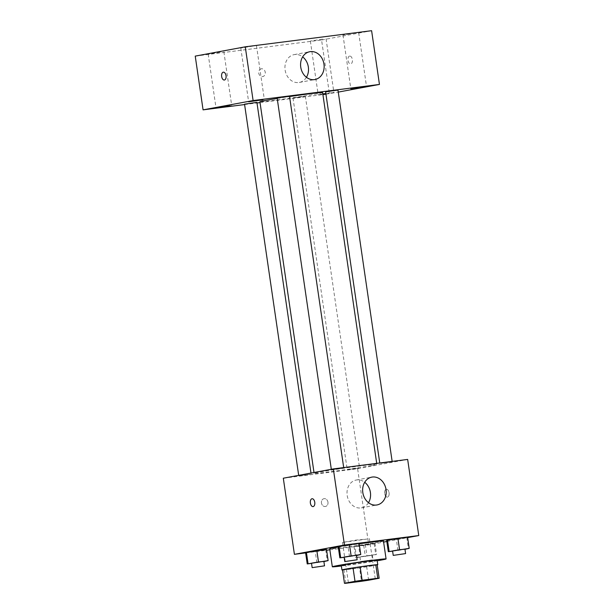<?xml version="1.0" encoding="UTF-8"?>
<svg xmlns="http://www.w3.org/2000/svg" width="614" height="614" viewBox="0 0 614 614"><rect width="100%" height="100%" fill="white"/><g stroke="black" fill="none" stroke-linecap="round" stroke-linejoin="round"><path stroke-width="0.46" stroke-dasharray="3.07 2.3" d="M367.08 539.046L342.497 542.431L355.882 540.113L367.08 539.046M345.866 583.277L343.901 569.846L359.543 567.85L361.508 581.281M368.63 580.207L366.665 566.776L377.196 564.819L379.16 578.25M366.665 566.776A17.53 0.46 -8.3 0 1 359.543 567.85M343.901 569.846A17.53 0.46 -8.3 0 1 342.512 569.876M342.528 569.984A18.105 0.476 171.7 0 0 349.85 569.193A18.105 0.476 171.7 0 0 377.219 564.926M377.119 560.244A18.105 0.476 -8.3 0 1 374.064 560.958A18.105 0.476 -8.3 0 1 349.197 564.719A18.105 0.476 -8.3 0 1 341.284 565.471M377.196 560.774A27.162 0.721 -8.3 0 1 341.361 566.001M383.466 541.026A27.162 0.721 -8.3 0 1 378.884 542.101A27.162 0.721 -8.3 0 1 348.79 546.775A27.162 0.721 -8.3 0 1 329.71 548.87M338.276 547.082A27.162 0.721 -8.3 0 1 359.198 543.843M311.536 563.376L316.885 562.693L315.251 551.502L305.595 552.73L326.502 549.407L325.704 549.837L327.339 561.035M344.155 557.312L349.504 556.629L347.869 545.432L338.214 546.667L359.129 543.344L358.323 543.774L359.957 554.964M305.618 552.907L326.625 550.228M329.848 549.814L368.73 544.856L383.62 542.085M386.82 541.494L407.65 537.618M354.854 546.122L363.703 545.316L374.962 543.229L354.048 546.552L374.962 543.229L354.854 546.122L356.488 557.312L355.683 557.742L376.597 554.419L356.488 557.312M392.607 551.126L397.956 550.451L396.329 539.253L386.674 540.481L407.581 537.158L406.783 537.588L408.417 548.786M283.307 478.214L357.624 468.728L368.73 544.856M327.968 502.168A3.96 3.277 79.5 0 0 323.992 498.683A3.96 3.277 79.5 0 0 321.49 503.181A3.96 3.277 79.5 0 0 325.435 506.473A3.96 3.277 79.5 0 0 327.968 502.168A3.96 3.277 79.5 0 0 323.992 498.683A3.96 3.277 79.5 0 0 321.49 503.181A3.96 3.277 79.5 0 0 325.435 506.473A3.96 3.277 79.5 0 0 327.968 502.16M371.493 465.504A31.69 0.837 -8.3 0 1 336.388 470.961A31.69 0.837 -8.3 0 1 314.13 473.394A31.69 0.837 -8.3 0 1 345.36 467.991A31.69 0.837 -8.3 0 1 376.842 464.245A31.69 0.837 -8.3 0 1 371.493 465.504M357.624 468.728L407.658 459.425M342.696 468.221L331.383 469.779L342.696 468.221M310.07 474.292L298.765 475.842L310.07 474.292M358.53 468.106L347.217 469.664L358.53 468.106M380.895 463.347L392.208 461.797L380.895 463.347M386.321 489.266A3.96 2.226 -97.3 0 0 384.694 493.533A3.96 2.226 -97.3 0 0 387.388 497.117A3.96 2.226 -97.3 0 0 389.092 492.904A3.96 2.226 -97.3 0 0 386.39 489.258A3.96 2.226 -97.3 0 0 386.321 489.266A3.96 2.226 -97.3 0 0 384.686 493.533A3.96 2.226 -97.3 0 0 387.388 497.117A3.96 2.226 -97.3 0 0 389.092 492.904A3.96 2.226 -97.3 0 0 386.383 489.258A3.96 2.226 -97.3 0 0 386.313 489.266M312.073 498.737L312.073 498.737A3.96 2.226 82.7 0 1 314.767 502.321A3.96 2.226 82.7 0 1 313.148 506.588A3.96 2.226 82.7 0 1 313.071 506.596L313.071 506.596M368.5 502.697A14.145 11.704 -100.5 0 1 361.377 507.855A14.145 11.704 -100.5 0 1 347.286 496.081A14.145 11.704 -100.5 0 1 356.204 480.033A14.145 11.704 -100.5 0 1 364.708 482.282M322.619 92.576A31.69 0.837 -8.3 0 1 317.277 93.827A31.69 0.837 -8.3 0 1 282.164 99.284A31.69 0.837 -8.3 0 1 259.906 101.724M277.213 98.44A31.69 0.837 -8.3 0 1 289.562 96.551M325.62 91.923L337.984 90.12M256.905 102.369L244.541 104.173M304.306 96.436L293.001 97.994L304.306 96.436M289.524 96.306L277.16 98.11M244.595 104.557L256.997 102.975M260.029 102.592L322.91 94.571M325.95 94.18L338.268 92.092M325.904 93.896L333.893 92.514L325.842 93.481M322.818 93.942L318.198 94.809L322.872 94.318M195.237 56.12L321.575 40.002L329.419 93.742M321.575 40.002L371.608 30.7M349.619 56.066A3.96 2.226 -97.3 0 0 347.992 60.325A3.96 2.226 -97.3 0 0 350.686 63.91A3.96 2.226 -97.3 0 0 352.39 59.696A3.96 2.226 -97.3 0 0 349.688 56.051A3.96 2.226 -97.3 0 0 349.619 56.066M261.426 68.776A3.96 3.277 79.5 0 0 261.272 68.799A3.96 3.277 79.5 0 0 258.778 73.289A3.96 3.277 79.5 0 0 262.723 76.589A3.96 3.277 79.5 0 0 265.233 72.183A3.96 3.277 79.5 0 0 261.426 68.776M253.022 46.081L240.788 48.038L253.022 46.081M355.214 33.041L342.98 35.006L355.214 33.041M322.588 39.112L310.362 41.069L322.588 39.112M220.403 52.144L208.169 54.109L220.403 52.144M306.44 77.287A14.145 11.704 -100.5 0 1 299.317 82.445A14.145 11.704 -100.5 0 1 285.226 70.671A14.145 11.704 -100.5 0 1 294.144 54.623A14.145 11.704 -100.5 0 1 294.689 54.539A14.145 11.704 -100.5 0 1 302.648 56.872M261.434 68.776A3.96 3.277 79.5 0 0 261.28 68.799A3.96 3.277 79.5 0 0 258.778 73.289A3.96 3.277 79.5 0 0 262.723 76.589A3.96 3.277 79.5 0 0 265.24 72.183A3.96 3.277 79.5 0 0 261.434 68.776M349.612 56.066A3.96 2.226 -97.3 0 0 347.984 60.325A3.96 2.226 -97.3 0 0 350.686 63.91A3.96 2.226 -97.3 0 0 352.39 59.696A3.96 2.226 -97.3 0 0 349.681 56.051A3.96 2.226 -97.3 0 0 349.612 56.066M223.343 72.168L223.343 72.168A3.96 2.226 82.7 0 1 226.044 75.752A3.96 2.226 82.7 0 1 224.417 80.02A3.96 2.226 82.7 0 1 224.348 80.027L224.348 80.027M397.956 550.451L404.971 549.33M404.941 549.116L392.576 550.919M396.329 539.253L406.783 537.588M349.504 556.629L356.519 555.516M356.488 555.294L344.124 557.098M347.869 545.432L358.323 543.774M371.27 555.432L359.957 556.982L371.27 555.432M354.048 546.552L355.683 557.742M363.703 545.316L365.338 556.514M374.164 543.659L375.791 554.849M374.962 543.229L376.597 554.419M365.307 544.457L366.942 555.655M371.923 559.907L360.61 561.465L371.923 559.907M316.885 562.693L323.9 561.58M323.862 561.365L311.498 563.168M315.251 551.502L325.704 549.837M375.254 578.81L369.375 538.509M348.376 582.732L342.497 542.431M361.377 507.855L377.004 504.946M356.204 480.033L371.831 477.124M314 472.504L314.13 473.394M376.712 463.378L376.842 464.245M392.208 461.797L392.146 461.406M379.843 463.601L379.751 462.987M298.688 475.351L298.765 475.842M310.983 473.064L311.129 474.039M293.001 97.994L347.217 469.664M305.358 96.191L359.581 467.86M331.314 469.288L331.383 469.779M343.694 467.592L343.748 467.975M208.169 54.109L216.005 107.841M223.864 51.814L231.708 105.554M310.362 41.069L318.198 94.809M326.057 38.782L333.893 92.514M342.98 35.006L350.817 88.738M358.676 32.711L366.512 86.451M240.788 48.038L248.632 101.778M256.491 45.751L264.327 99.491M299.317 82.445L314.944 79.536M294.144 54.623L309.771 51.722M359.957 556.982L360.61 561.465M372.322 555.179L372.974 559.661"/><path stroke-width="0.92" d="M372.967 579.347L348.376 582.732L361.761 580.414L372.967 579.347M377.763 578.258L362.122 580.253A17.53 0.46 -8.3 0 0 355.007 581.328L344.469 583.292A17.53 0.46 -8.3 0 1 344.469 583.292A17.53 0.46 -8.3 0 0 345.866 583.277L361.508 581.281A17.53 0.46 -8.3 0 0 368.63 580.207L379.16 578.25A17.53 0.46 -8.3 0 1 379.16 578.25A17.53 0.46 -8.3 0 0 377.763 578.258L375.806 564.826L360.165 566.822L362.122 580.253M342.512 569.876A17.53 0.46 -8.3 0 1 342.512 569.869A17.53 0.46 -8.3 0 1 342.512 569.853L344.469 583.292L342.512 569.869L353.042 567.896A17.53 0.46 -8.3 0 1 360.165 566.822M375.806 564.826A17.53 0.46 -8.3 0 1 377.203 564.803A17.53 0.46 -8.3 0 1 377.196 564.819L379.16 578.242M377.219 564.926A18.105 0.476 171.7 0 0 377.771 564.719A18.105 0.476 171.7 0 0 359.789 566.86A18.105 0.476 171.7 0 0 341.937 569.953A18.105 0.476 171.7 0 0 342.528 569.984M341.937 569.953L341.284 565.471A18.105 0.476 -8.3 0 1 359.136 562.386A18.105 0.476 -8.3 0 1 377.119 560.244L377.771 564.719M353.042 567.896L355.007 581.328M341.361 566.001A27.162 0.721 -8.3 0 1 332.327 566.776A27.162 0.721 -8.3 0 1 359.098 562.148A27.162 0.721 -8.3 0 1 386.076 558.94A27.162 0.721 -8.3 0 1 381.501 560.014A27.162 0.721 -8.3 0 1 377.196 560.774M332.327 566.776L329.71 548.87A27.162 0.721 -8.3 0 1 338.276 547.082M359.198 543.843A27.162 0.721 -8.3 0 1 383.466 541.026L386.076 558.94M323.9 561.58L328.137 560.605L326.502 549.407L316.855 550.635L305.595 552.73L307.23 563.928L311.536 563.376M356.519 555.516L360.763 554.534L359.129 543.344L349.473 544.572L338.214 546.667L339.849 557.857L344.155 557.312M407.65 537.618L418.763 535.554L344.446 545.032L294.413 554.335L305.618 552.907M326.625 550.228L329.848 549.814M383.62 542.085L386.82 541.494M404.971 549.33L409.216 548.356L407.581 537.158L397.926 538.394L386.674 540.481L388.309 551.679L392.607 551.126M418.763 535.554L407.658 459.425L333.341 468.912L283.307 478.214L294.413 554.335M333.341 468.912L344.446 545.032M386.029 489.558A14.145 11.704 -100.5 0 1 377.004 504.946A14.145 11.704 -100.5 0 1 362.912 493.172A14.145 11.704 -100.5 0 1 371.831 477.124A14.145 11.704 -100.5 0 1 386.029 489.558M313.14 506.588A3.96 2.226 82.7 0 1 313.071 506.596A3.96 2.226 82.7 0 1 310.362 502.95A3.96 2.226 82.7 0 1 312.065 498.737A3.96 2.226 82.7 0 1 314.767 502.321A3.96 2.226 82.7 0 1 313.14 506.588M313.071 506.596A3.96 2.226 82.7 0 1 310.369 502.95A3.96 2.226 82.7 0 1 312.073 498.737M364.708 482.282A14.145 11.704 -100.5 0 1 370.403 492.459A14.145 11.704 -100.5 0 1 368.5 502.697M314 472.504L259.906 101.724A31.69 0.837 -8.3 0 1 277.213 98.44M289.562 96.551A31.69 0.837 -8.3 0 1 322.619 92.576L376.712 463.378M392.146 461.406L337.984 90.12L333.594 90.603L325.62 91.923L379.751 462.987M298.688 475.351L244.541 104.173L256.905 102.369L310.983 473.064M331.314 469.288L277.16 98.11L283.323 97.043L289.524 96.306L343.694 467.592M338.268 92.092L379.452 84.433L253.106 100.558L203.073 109.86L244.595 104.557M256.997 102.975L260.029 102.592M322.91 94.571L325.95 94.18M230.365 105.869L216.005 107.841L230.365 105.869M325.842 93.481L322.818 93.942M322.872 94.318L325.904 93.896M365.176 86.766L350.817 88.738L365.176 86.766M262.992 99.798L248.632 101.778L262.992 99.798M379.452 84.433L371.608 30.7L245.27 46.817L195.237 56.12L203.073 109.86M245.27 46.817L253.106 100.558M224.417 80.02A3.96 2.226 82.7 0 1 224.348 80.027A3.96 2.226 82.7 0 1 221.639 76.382A3.96 2.226 82.7 0 1 223.343 72.168A3.96 2.226 82.7 0 1 226.044 75.752A3.96 2.226 82.7 0 1 224.417 80.02M310.316 51.63A14.145 11.704 -100.5 0 1 323.923 63.818A14.145 11.704 -100.5 0 1 314.944 79.536A14.145 11.704 -100.5 0 1 300.852 67.763A14.145 11.704 -100.5 0 1 309.771 51.722A14.145 11.704 -100.5 0 1 310.316 51.63M302.648 56.872A14.145 11.704 -100.5 0 1 306.44 77.287M224.348 80.027A3.96 2.226 82.7 0 1 221.639 76.382A3.96 2.226 82.7 0 1 223.343 72.168M409.216 548.356L388.309 551.679M393.236 555.394L392.576 550.919L398.739 549.852L404.941 549.116L405.593 553.59L393.236 555.394L405.593 553.59M407.581 537.158L387.472 540.051L389.107 551.249M387.472 540.051L386.674 540.481M397.926 538.394L399.56 549.584M360.763 554.534L339.849 557.857M344.776 561.58L344.124 557.098L350.279 556.038L356.488 555.294L357.141 559.776L344.776 561.58L357.141 559.776M359.129 543.344L339.02 546.237L340.647 557.428M339.02 546.237L338.214 546.667M349.473 544.572L351.108 555.77M328.137 560.605L307.23 563.928M312.158 567.643L311.498 563.168L317.661 562.102L323.862 561.365L324.522 565.839L312.158 567.643L324.522 565.839M326.502 549.407L306.394 552.301L308.028 563.499M306.394 552.301L305.595 552.73M316.855 550.635L318.482 561.833"/></g></svg>
